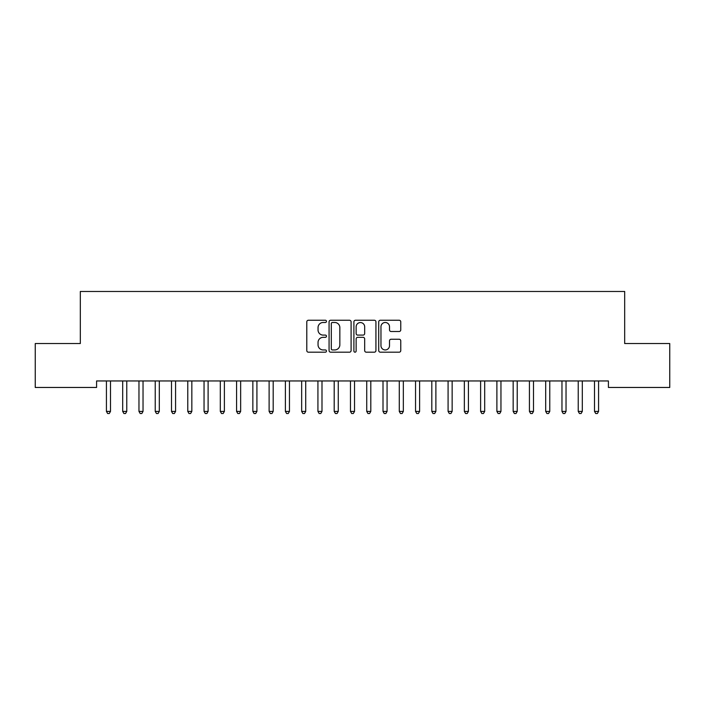 <?xml version="1.0" encoding="UTF-8"?>
<svg xmlns="http://www.w3.org/2000/svg" width="705" height="705" viewBox="0 0 705 705"><rect width="100%" height="100%" fill="white"/><g stroke="black" fill="none" stroke-linecap="round" stroke-linejoin="round"><path stroke-width="1.06" d="M326.468 321.365A1.119 1.119 0 0 0 325.349 320.246L308.385 320.246A1.595 1.595 0 0 0 306.79 321.841L306.79 350.588A1.595 1.595 0 0 0 308.385 352.183L325.349 352.183A1.119 1.119 0 0 0 326.468 351.064A1.119 1.119 0 0 0 325.349 349.944L323.154 349.944A5.111 5.111 0 0 1 318.043 344.842L318.043 342.445A5.111 5.111 0 0 1 323.154 337.334L325.349 337.334A1.119 1.119 0 0 0 326.468 336.214A1.119 1.119 0 0 0 325.349 335.095L323.154 335.095A5.111 5.111 0 0 1 318.043 329.984L318.043 327.587A5.111 5.111 0 0 1 323.154 322.485L325.349 322.485A1.119 1.119 0 0 0 326.468 321.365M399.171 331.5A1.595 1.595 0 0 0 400.766 329.905L400.766 321.841A1.595 1.595 0 0 0 399.171 320.246L380.33 320.246A1.595 1.595 0 0 0 378.726 321.841L378.726 350.588A1.595 1.595 0 0 0 380.33 352.183L399.171 352.183A1.595 1.595 0 0 0 400.766 350.588L400.766 340.85A1.595 1.595 0 0 0 399.171 339.246L391.108 339.246A1.595 1.595 0 0 0 389.512 340.85L389.512 345.679A4.274 4.274 0 0 1 385.238 349.944A4.274 4.274 0 0 1 380.964 345.679L380.964 326.75A4.274 4.274 0 0 1 385.238 322.485A4.274 4.274 0 0 1 389.512 326.75L389.512 329.905A1.595 1.595 0 0 0 391.108 331.5L399.171 331.5M608.415 380.956L96.585 380.956L96.585 387.459L35.25 387.459L35.25 343.538L80.317 343.538L80.317 291.473L624.683 291.473L624.683 343.538L669.75 343.538L669.75 387.459L608.415 387.459L608.415 380.956M351.099 321.841A1.595 1.595 0 0 0 349.504 320.246L330.663 320.246A1.595 1.595 0 0 0 329.068 321.841L329.068 350.588A1.595 1.595 0 0 0 330.663 352.183L349.504 352.183A1.595 1.595 0 0 0 351.099 350.588L351.099 321.841M355.496 320.246L374.337 320.246A1.595 1.595 0 0 1 375.932 321.841L375.932 350.588A1.595 1.595 0 0 1 374.337 352.183L366.274 352.183A1.595 1.595 0 0 1 364.679 350.588L364.679 338.929A1.595 1.595 0 0 0 363.084 337.334L357.726 337.334A1.595 1.595 0 0 0 356.131 338.929L356.131 351.064A1.119 1.119 0 0 1 355.012 352.183A1.119 1.119 0 0 1 353.901 351.064L353.901 321.841A1.595 1.595 0 0 1 355.496 320.246M332.416 322.485A1.119 1.119 0 0 0 331.297 323.595L331.297 348.834A1.119 1.119 0 0 0 332.416 349.944L334.734 349.944A5.111 5.111 0 0 0 339.845 344.842L339.845 327.587A5.111 5.111 0 0 0 334.734 322.485L332.416 322.485M364.679 326.829A4.274 4.274 0 0 0 360.405 322.564A4.274 4.274 0 0 0 356.131 326.829L356.131 333.5A1.595 1.595 0 0 0 357.726 335.095L363.084 335.095A1.595 1.595 0 0 0 364.679 333.5L364.679 326.829M106.217 380.956L106.314 381.193A1.63 1.63 -179.6 0 1 106.429 381.802L106.429 411.412L110.491 411.412L110.491 381.802A1.63 1.63 -179.6 0 1 110.614 381.193L110.711 380.956M110.491 411.412L109.275 413.527L107.645 413.527L106.429 411.412M122.485 380.956L122.582 381.193A1.63 1.63 -179.6 0 1 122.696 381.802L122.696 411.412L126.768 411.412L126.768 381.802A1.63 1.63 -179.6 0 1 126.882 381.193L126.979 380.956M126.768 411.412L125.543 413.527L123.921 413.527L122.696 411.412M138.753 380.956L138.85 381.193A1.63 1.63 -179.6 0 1 138.964 381.802L138.964 411.412L143.036 411.412L143.036 381.802A1.63 1.63 -179.6 0 1 143.15 381.193L143.247 380.956M143.036 411.412L141.811 413.527L140.189 413.527L138.964 411.412M155.021 380.956L155.118 381.193A1.63 1.63 -179.6 0 1 155.232 381.802L155.232 411.412L159.304 411.412L159.304 381.802A1.63 1.63 -179.6 0 1 159.418 381.193L159.515 380.956M159.304 411.412L158.079 413.527L156.457 413.527L155.232 411.412M171.289 380.956L171.385 381.193A1.63 1.63 -179.6 0 1 171.509 381.802L171.509 411.412L175.571 411.412L175.571 381.802A1.63 1.63 -179.6 0 1 175.686 381.193L175.783 380.956M175.571 411.412L174.355 413.527L172.725 413.527L171.509 411.412M187.556 380.956L187.653 381.193A1.63 1.63 -179.6 0 1 187.777 381.802L187.777 411.412L191.839 411.412L191.839 381.802A1.63 1.63 -179.6 0 1 191.963 381.193L192.051 380.956M191.839 411.412L190.623 413.527L188.993 413.527L187.777 411.412M203.833 380.956L203.921 381.193A1.63 1.63 -179.6 0 1 204.045 381.802L204.045 411.412L208.107 411.412L208.107 381.802A1.63 1.63 -179.6 0 1 208.231 381.193L208.327 380.956M208.107 411.412L206.891 413.527L205.261 413.527L204.045 411.412M220.101 380.956L220.198 381.193A1.63 1.63 -179.6 0 1 220.312 381.802L220.312 411.412L224.384 411.412L224.384 381.802A1.63 1.63 -179.6 0 1 224.498 381.193L224.595 380.956M224.384 411.412L223.159 413.527L221.529 413.527L220.312 411.412M236.369 380.956L236.466 381.193A1.63 1.63 -179.6 0 1 236.58 381.802L236.58 411.412L240.652 411.412L240.652 381.802A1.63 1.63 -179.6 0 1 240.766 381.193L240.863 380.956M240.652 411.412L239.427 413.527L237.805 413.527L236.58 411.412M252.637 380.956L252.734 381.193A1.63 1.63 -179.6 0 1 252.848 381.802L252.848 411.412L256.92 411.412L256.92 381.802A1.63 1.63 -179.6 0 1 257.034 381.193L257.131 380.956M256.92 411.412L255.695 413.527L254.073 413.527L252.848 411.412M268.905 380.956L269.002 381.193A1.63 1.63 -179.6 0 1 269.116 381.802L269.116 411.412L273.188 411.412L273.188 381.802A1.63 1.63 -179.6 0 1 273.302 381.193L273.399 380.956M273.188 411.412L271.971 413.527L270.341 413.527L269.116 411.412M285.173 380.956L285.269 381.193A1.63 1.63 -179.6 0 1 285.393 381.802L285.393 411.412L289.455 411.412L289.455 381.802A1.63 1.63 -179.6 0 1 289.579 381.193L289.667 380.956M289.455 411.412L288.239 413.527L286.609 413.527L285.393 411.412M301.449 380.956L301.537 381.193A1.63 1.63 -179.6 0 1 301.661 381.802L301.661 411.412L305.723 411.412L305.723 381.802A1.63 1.63 -179.6 0 1 305.847 381.193L305.944 380.956M305.723 411.412L304.507 413.527L302.877 413.527L301.661 411.412M317.717 380.956L317.814 381.193A1.63 1.63 -179.6 0 1 317.929 381.802L317.929 411.412L321.991 411.412L321.991 381.802A1.63 1.63 -179.6 0 1 322.114 381.193L322.211 380.956M321.991 411.412L320.775 413.527L319.145 413.527L317.929 411.412M333.985 380.956L334.082 381.193A1.63 1.63 -179.6 0 1 334.196 381.802L334.196 411.412L338.268 411.412L338.268 381.802A1.63 1.63 -179.6 0 1 338.382 381.193L338.479 380.956M338.268 411.412L337.043 413.527L335.421 413.527L334.196 411.412M350.253 380.956L350.35 381.193A1.63 1.63 -179.6 0 1 350.464 381.802L350.464 411.412L354.536 411.412L354.536 381.802A1.63 1.63 -179.6 0 1 354.65 381.193L354.747 380.956M354.536 411.412L353.311 413.527L351.689 413.527L350.464 411.412M366.521 380.956L366.618 381.193A1.63 1.63 -179.6 0 1 366.732 381.802L366.732 411.412L370.804 411.412L370.804 381.802A1.63 1.63 -179.6 0 1 370.918 381.193L371.015 380.956M370.804 411.412L369.579 413.527L367.957 413.527L366.732 411.412M382.789 380.956L382.885 381.193A1.63 1.63 -179.6 0 1 383.009 381.802L383.009 411.412L387.071 411.412L387.071 381.802A1.63 1.63 -179.6 0 1 387.186 381.193L387.283 380.956M387.071 411.412L385.855 413.527L384.225 413.527L383.009 411.412M399.056 380.956L399.153 381.193A1.63 1.63 -179.6 0 1 399.277 381.802L399.277 411.412L403.339 411.412L403.339 381.802A1.63 1.63 -179.6 0 1 403.463 381.193L403.551 380.956M403.339 411.412L402.123 413.527L400.493 413.527L399.277 411.412M415.333 380.956L415.421 381.193A1.63 1.63 -179.6 0 1 415.545 381.802L415.545 411.412L419.607 411.412L419.607 381.802A1.63 1.63 -179.6 0 1 419.731 381.193L419.827 380.956M419.607 411.412L418.391 413.527L416.761 413.527L415.545 411.412M431.601 380.956L431.698 381.193A1.63 1.63 -179.6 0 1 431.812 381.802L431.812 411.412L435.884 411.412L435.884 381.802A1.63 1.63 -179.6 0 1 435.998 381.193L436.095 380.956M435.884 411.412L434.659 413.527L433.029 413.527L431.812 411.412M447.869 380.956L447.966 381.193A1.63 1.63 -179.6 0 1 448.08 381.802L448.08 411.412L452.152 411.412L452.152 381.802A1.63 1.63 -179.6 0 1 452.266 381.193L452.363 380.956M452.152 411.412L450.927 413.527L449.305 413.527L448.08 411.412M464.137 380.956L464.234 381.193A1.63 1.63 -179.6 0 1 464.348 381.802L464.348 411.412L468.42 411.412L468.42 381.802A1.63 1.63 -179.6 0 1 468.534 381.193L468.631 380.956M468.42 411.412L467.195 413.527L465.573 413.527L464.348 411.412M480.405 380.956L480.502 381.193A1.63 1.63 -179.6 0 1 480.616 381.802L480.616 411.412L484.688 411.412L484.688 381.802A1.63 1.63 -179.6 0 1 484.802 381.193L484.899 380.956M484.688 411.412L483.471 413.527L481.841 413.527L480.616 411.412M496.673 380.956L496.769 381.193A1.63 1.63 -179.6 0 1 496.893 381.802L496.893 411.412L500.955 411.412L500.955 381.802A1.63 1.63 -179.6 0 1 501.079 381.193L501.167 380.956M500.955 411.412L499.739 413.527L498.109 413.527L496.893 411.412M512.949 380.956L513.037 381.193A1.63 1.63 -179.6 0 1 513.161 381.802L513.161 411.412L517.223 411.412L517.223 381.802A1.63 1.63 -179.6 0 1 517.347 381.193L517.444 380.956M517.223 411.412L516.007 413.527L514.377 413.527L513.161 411.412M529.217 380.956L529.314 381.193A1.63 1.63 -179.6 0 1 529.429 381.802L529.429 411.412L533.491 411.412L533.491 381.802A1.63 1.63 -179.6 0 1 533.615 381.193L533.711 380.956M533.491 411.412L532.275 413.527L530.645 413.527L529.429 411.412M545.485 380.956L545.582 381.193A1.63 1.63 -179.6 0 1 545.696 381.802L545.696 411.412L549.768 411.412L549.768 381.802A1.63 1.63 -179.6 0 1 549.882 381.193L549.979 380.956M549.768 411.412L548.543 413.527L546.921 413.527L545.696 411.412M561.753 380.956L561.85 381.193A1.63 1.63 -179.6 0 1 561.964 381.802L561.964 411.412L566.036 411.412L566.036 381.802A1.63 1.63 -179.6 0 1 566.15 381.193L566.247 380.956M566.036 411.412L564.811 413.527L563.189 413.527L561.964 411.412M578.021 380.956L578.118 381.193A1.63 1.63 -179.6 0 1 578.232 381.802L578.232 411.412L582.304 411.412L582.304 381.802A1.63 1.63 -179.6 0 1 582.418 381.193L582.515 380.956M582.304 411.412L581.079 413.527L579.457 413.527L578.232 411.412M594.289 380.956L594.385 381.193A1.63 1.63 -179.6 0 1 594.509 381.802L594.509 411.412L598.571 411.412L598.571 381.802A1.63 1.63 -179.6 0 1 598.686 381.193L598.783 380.956M598.571 411.412L597.355 413.527L595.725 413.527L594.509 411.412"/></g></svg>
